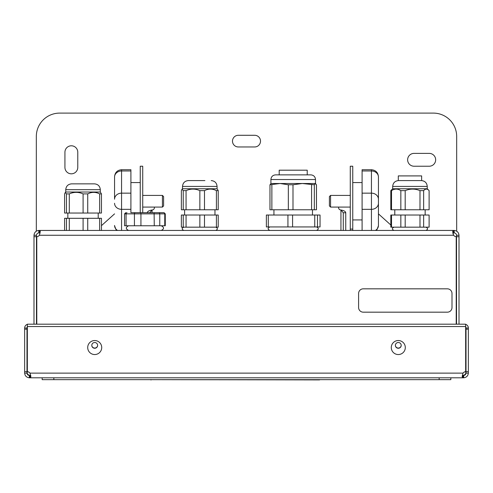 <?xml version="1.0" encoding="UTF-8"?>
<svg xmlns="http://www.w3.org/2000/svg" width="493" height="493" viewBox="0 0 493 493"><rect width="100%" height="100%" fill="white"/><g stroke="black" fill="none" stroke-linecap="round" stroke-linejoin="round"><path stroke-width="0.74" d="M279.192 170.19L307.219 170.19L307.219 174.861L310.836 174.861L275.575 174.861L279.192 174.861L279.192 170.19M314.75 215.028L314.75 226.934L317.492 226.934L317.492 215.028L266.368 215.028L266.368 226.934L268.297 226.934L268.297 215.028M314.75 226.934L292.583 226.934L292.583 215.028M287.937 215.028L287.937 226.934L292.583 226.934M287.937 226.934L268.297 226.934M317.492 215.028L320.043 215.028L320.043 226.934L317.492 226.934M316.444 184.967L315.508 183.501L314.324 184.776L302.289 183.501L292.99 184.776L288.343 184.776L280.104 183.501L269.967 184.776L271.027 183.501M269.967 209.771L269.967 184.776M269.942 209.771L271.865 209.771L271.865 184.776M288.343 184.776L288.343 209.771L271.865 209.771M316.444 184.776L316.444 209.771L314.324 209.771L314.324 184.776M311.582 184.776L311.582 209.771L314.324 209.771M311.582 209.771L292.99 209.771L292.99 184.776M288.343 209.771L292.99 209.771M315.384 183.501L270.904 183.501L270.904 179.532L315.508 179.532C315.23 176.697 313.671 175.138 310.836 174.861M182.022 189.244L182.515 188.757L217.074 188.757L218.226 190.631L218.226 209.771L216.415 209.771L216.415 190.631C212.44 188.585 208.465 188.585 204.49 190.631L204.49 209.771L199.856 209.771L199.856 190.631C195.259 188.585 190.662 188.585 186.064 190.631L186.064 209.771L181.362 209.771L181.362 190.631L182.022 189.244L183.242 190.631L183.242 209.771M199.856 209.771L186.064 209.771M183.242 215.028L181.362 215.028L181.362 227.168L183.242 227.168L183.242 215.028L204.49 215.028L204.49 227.168L216.415 227.168L216.415 215.028L218.226 215.028L218.226 227.168L216.415 227.168M204.49 215.028L216.415 215.028M204.909 180.58L188.351 180.58L204.909 180.58M204.49 227.168L199.856 227.168L199.856 215.028M186.064 215.028L186.064 227.168L199.856 227.168M186.064 227.168L183.242 227.168M216.415 209.771L204.49 209.771M218.226 190.631L216.415 190.631M186.064 190.631L183.242 190.631M204.49 190.631L199.856 190.631M163.682 212.693A1.165 1.085 90 0 1 164.767 213.857L164.767 225.769L165.266 225.769L165.266 213.857L164.095 212.693L131.144 212.693M164.767 225.769L159.769 225.769L159.769 213.857L165.266 213.857M154.106 212.693L154.272 225.769L159.769 225.769M154.272 225.769L140.93 225.769L140.93 213.857L159.769 213.857A1.165 1.085 90 0 0 158.684 212.693M135.335 212.693A1.165 0.918 90 0 0 134.423 213.857L134.423 225.769L140.93 225.769M134.423 225.769L126.072 225.769L126.072 213.857L140.93 213.857L140.758 212.693M126.991 212.693A1.165 0.918 90 0 0 126.072 213.857L124.569 213.857L124.569 225.769L126.072 225.769M149.071 212.693L164.095 212.693M459.008 324.184L459.008 235.253L456.536 235.253L456.536 324.184M459.008 236.708L456.536 236.708M452.864 233.195L453.578 235.247A3.969 3.969 0 0 0 456.216 236.708L456.216 324.184M36.784 324.184L36.784 236.708A3.969 3.969 0 0 0 39.415 235.253L40.253 231.316M36.464 324.184L36.464 235.253L33.992 235.253L33.992 236.708L36.464 236.708M33.992 236.708L33.992 324.184M33.992 235.253C34.35 232.369 35.952 230.767 38.799 230.441L38.799 232.918C37.499 233.053 36.716 233.836 36.464 235.253M40.13 233.134L39.415 232.918L39.415 230.441L38.799 230.441M452.851 233.152L453.585 232.918L452.851 233.152M452.864 230.897L452.747 231.316M40.136 230.897L39.908 230.588M38.799 232.918L39.415 232.918M39.415 235.253L453.585 235.253L452.71 231.852L453.585 230.441L39.415 230.441L40.29 231.852M453.585 230.441L453.585 232.918L454.201 232.918L454.201 230.441L453.585 230.441M456.536 235.253C456.352 233.867 455.575 233.09 454.201 232.918M454.201 230.441C457.079 230.798 458.687 232.406 459.008 235.253M91.79 345.285A2.921 2.872 180 0 0 94.705 348.058A2.921 2.872 180 0 0 97.626 345.285M91.79 345.383A2.921 2.872 0 0 1 94.705 342.512A2.921 2.872 0 0 1 97.626 345.383A2.921 2.872 0 0 1 94.705 348.261A2.921 2.872 0 0 1 91.79 345.383M395.374 345.285A2.921 2.872 180 0 0 398.295 348.058A2.921 2.872 180 0 0 401.21 345.285M395.374 345.383A2.921 2.872 0 0 1 398.295 342.512A2.921 2.872 0 0 1 401.21 345.383A2.921 2.872 0 0 1 398.295 348.261A2.921 2.872 0 0 1 395.374 345.383M350.276 230.441L350.276 166.221L352.754 166.221L352.754 230.441M142.724 212.693L142.724 166.221L140.246 166.221L140.246 212.693M447.336 288.824L363.261 288.824A4.671 4.671 0 0 0 358.596 293.495L358.596 307.503A4.671 4.671 0 0 0 363.261 312.174L447.336 312.174A4.671 4.671 0 0 0 452.001 307.503L452.001 293.495A4.671 4.671 0 0 0 447.336 288.824M147.253 212.773C147.358 211.472 148.96 210.542 152.06 209.993L149.724 212.773M345.747 212.773C345.642 211.472 344.04 210.542 340.94 209.993L343.276 212.773L345.747 212.773L345.747 230.441M343.276 212.773L343.276 230.441M456.672 231.125L456.672 136.456A23.35 23.35 0 0 0 433.322 113.1L59.678 113.1A23.35 23.35 0 0 0 36.328 136.456L36.328 231.125M456.216 261.321A11.678 11.678 0 0 0 456.536 259.879M378.445 213.863L390.82 225.011M340.94 230.441L340.94 209.993A2.336 2.336 0 0 1 338.673 207.085M154.327 207.085A2.336 2.336 0 0 1 152.06 209.993L152.06 212.693M36.464 259.879A11.678 11.678 0 0 0 36.784 261.321M77.777 152.22L77.771 167.398A6.421 6.421 0 0 1 71.349 173.819A6.421 6.421 0 0 1 64.928 167.392L64.934 152.214A6.421 6.421 0 0 1 71.356 145.792A6.421 6.421 0 0 1 77.777 152.22M414.058 153.385L429.237 153.385A6.421 6.421 0 0 1 435.658 159.806A6.421 6.421 0 0 1 429.237 166.227L414.058 166.227A6.421 6.421 0 0 1 407.631 159.806A6.421 6.421 0 0 1 414.058 153.385M101.459 225.652L114.555 213.863M254.671 146.963L238.329 146.963A5.836 5.836 0 0 1 232.486 141.127A5.836 5.836 0 0 1 238.329 135.285L254.671 135.285A5.836 5.836 0 0 1 260.514 141.127A5.836 5.836 0 0 1 254.671 146.963M462.286 375.216L463.679 375.463C465.059 375.284 465.836 374.507 466.014 373.127L466.014 371.63L468.35 371.63L468.35 329.182L466.014 329.182L466.014 328.018A1.497 1.497 0 0 0 465.657 327.05M466.014 373.127L468.35 373.127L468.35 371.63M466.014 371.63L466.014 329.182M27.343 327.05A1.497 1.497 0 0 0 26.986 328.018L26.986 373.127C27.164 374.507 27.941 375.284 29.321 375.463L29.321 377.798L30.005 377.798L30.843 376.43L30.005 373.127A3.969 3.969 0 0 0 27.343 371.63L27.343 324.184L465.657 324.184L465.657 371.63A3.969 3.969 0 0 0 462.995 373.127L462.194 376.948M26.986 329.182L24.65 329.182L24.65 373.127L26.986 373.127M26.986 371.63L24.65 371.63M29.321 377.798C26.523 377.447 24.964 375.894 24.65 373.127M29.321 375.463L30.714 375.216M462.995 375.463L462.995 377.798L30.005 377.798L30.005 375.463M462.157 376.43L462.995 377.798L463.679 377.798L463.679 375.463M468.35 373.127C468.005 375.925 466.446 377.478 463.679 377.798M462.933 375.456L462.785 375.45A3.5 3.5 0 0 0 466.014 372.012M30.695 377.355L30.806 376.948M24.65 329.182L24.65 328.018A3.827 3.827 0 0 1 27.343 324.363M87.705 347.54A7.007 7.007 0 0 1 98.212 341.47A7.007 7.007 0 0 1 98.212 353.61A7.007 7.007 0 0 1 87.705 347.54M391.288 347.54A7.007 7.007 0 0 1 401.795 341.47A7.007 7.007 0 0 1 401.795 353.61A7.007 7.007 0 0 1 391.288 347.54M465.657 324.363A3.827 3.827 0 0 1 468.35 328.018L468.35 329.182M405.979 175.909L421.644 175.909L421.644 180.58L398.295 180.58L398.295 175.909L405.979 175.909M429.113 190.631C427.289 188.585 425.465 188.585 423.641 190.631L423.641 209.771L429.113 209.771L429.113 190.631L427.252 188.757L392.687 188.757L390.82 190.631L390.82 209.771L400.84 209.771L400.84 190.631C397.728 188.585 394.622 188.585 391.516 190.631L390.82 190.631M391.516 227.168L390.82 227.168L390.82 215.028L391.516 215.028L391.516 227.168L400.84 227.168L400.84 215.028L429.113 215.028L429.113 227.168L419.987 227.168L419.987 215.028M391.516 215.028L400.84 215.028M405.184 215.028L405.184 227.168L419.987 227.168M405.184 227.168L400.84 227.168M423.641 209.771L400.84 209.771M419.987 209.771L419.987 190.631C415.051 188.585 410.121 188.585 405.184 190.631L405.184 209.771M423.641 215.028L423.641 227.168M423.641 190.631L419.987 190.631M391.516 190.631L391.516 209.771M405.184 190.631L400.84 190.631M465.657 369.947A3.5 3.5 0 0 1 466.014 371.439M26.986 371.439A3.5 3.5 0 0 1 27.343 369.947M30.215 375.45A3.5 3.5 0 0 1 26.986 372.012M130.904 212.693L130.904 169.721L121.561 169.721C117.309 170.14 114.974 172.476 114.555 176.728L114.555 199.227A7.007 6.07 0 0 1 121.561 193.157L121.561 169.721M114.555 179.064L114.555 176.728M140.246 182.564L130.904 182.564M162.431 207.085L163.596 205.92L163.596 196.578L162.431 195.413L162.431 207.085L142.724 207.085M162.431 195.413L142.724 195.413M362.096 170.972L371.439 170.972L371.439 169.721L362.096 169.721L362.096 230.441M378.445 225.455L378.445 176.728L378.445 225.455A7.007 6.07 -0 0 1 375.432 230.441M352.754 219.933L362.096 219.933M330.569 195.413L329.404 196.578L329.404 205.92L330.569 207.085L330.569 195.413L350.276 195.413M330.569 207.085L350.276 207.085M42.164 377.798L42.164 379.665L450.836 379.665L450.836 377.798L450.836 379.665M319.593 379.665L320.764 379.665M319.593 379.9L151.222 379.665M150.051 379.665L151.222 379.9M65.261 192.516L65.748 192.024L100.313 192.024L101.459 193.897L101.459 213.044L99.648 213.044L99.648 193.897C95.679 191.857 91.704 191.857 87.729 193.897L87.729 213.044L83.095 213.044L83.095 193.897C78.498 191.857 73.895 191.857 69.297 193.897L69.297 213.044L64.601 213.044L64.601 193.897L65.261 192.516L66.475 193.897L66.475 213.044M83.095 213.044L69.297 213.044M66.475 230.441L66.475 218.294L87.729 218.294L87.729 230.441M99.648 230.441L99.648 218.294L101.459 218.294L101.459 230.441M87.729 218.294L99.648 218.294M64.601 230.441L64.601 218.294L66.475 218.294M91.495 183.852L74.566 183.852M99.648 213.044L87.729 213.044M83.095 230.441L83.095 218.294M69.297 218.294L69.297 230.441M101.459 193.897L99.648 193.897M69.297 193.897L66.475 193.897M87.729 193.897L83.095 193.897M89.948 183.852L71.59 183.852C68.04 184.197 66.099 186.144 65.748 189.688L100.313 189.688C99.968 186.144 98.021 184.197 94.471 183.852L89.948 183.852M182.515 188.757L182.515 186.422L217.074 186.422C216.729 182.872 214.782 180.931 211.238 180.58M352.754 229.066L350.276 229.066M30.005 373.127L462.995 373.127M26.986 328.018L24.65 328.018M465.657 326.532L27.343 326.532M468.35 328.018L466.014 328.018M392.687 188.757L392.687 186.422L427.252 186.422C426.901 182.872 424.96 180.931 421.41 180.58M465.657 371.488L466.014 371.488M26.986 371.488L27.343 371.488M28.52 371.956L26.986 371.956M466.014 371.956L464.48 371.956M130.904 209.34L121.561 209.34L121.561 193.157L130.904 193.157M121.561 230.441L121.561 209.34A7.007 6.07 0 0 1 114.555 203.27M130.904 170.972L121.561 170.972A7.007 6.07 180 0 0 114.555 177.042M114.555 225.455A7.007 6.07 0 0 0 117.568 230.441M362.096 193.157L371.439 193.157L371.439 230.441M362.096 209.34L371.439 209.34A7.007 6.07 180 0 0 378.445 203.27M378.445 177.042A7.007 6.07 180 0 0 371.439 170.972L371.439 193.157A7.007 6.07 180 0 1 378.445 199.227M53.842 379.665L53.842 377.798M439.158 377.798L439.158 379.665M320.043 226.934L320.043 215.028M316.469 209.771L316.469 184.887M270.904 179.532C271.181 176.697 272.74 175.138 275.575 174.861M315.508 183.501L315.508 179.532M312.47 215.028L312.47 209.771M273.942 215.028L273.942 209.771M183.797 227.168C181.689 228.259 181.689 229.35 183.797 230.441M215.792 230.441C217.9 229.35 217.9 228.259 215.792 227.168M425.964 230.441C428.072 229.35 428.072 228.259 425.964 227.168M393.975 227.168C391.861 228.259 391.861 229.35 393.975 230.441M184.616 209.771L184.616 215.028M214.973 209.771L214.973 215.028M217.074 188.757L217.074 186.422M182.515 186.422C182.86 182.872 184.807 180.931 188.351 180.58M128.568 225.769C125.555 227.328 125.555 228.881 128.568 230.441M161.26 230.441C164.274 228.881 164.274 227.328 161.26 225.769M269.85 226.934C267.594 228.105 267.594 229.27 269.85 230.441M316.555 230.441C318.817 229.27 318.817 228.105 316.555 226.934M124.569 213.857L125.733 212.693M394.788 209.771L394.788 215.028M425.151 209.771L425.151 215.028M427.252 188.757L427.252 186.422M392.687 186.422C393.032 182.872 394.979 180.931 398.529 180.58M116.342 230.441L114.555 225.769M371.439 169.721C375.691 170.14 378.026 172.476 378.445 176.728M376.658 230.441L378.445 225.769M362.096 182.564L352.754 182.564M67.849 213.044L67.849 218.294M98.212 213.044L98.212 218.294M100.313 192.024L100.313 189.688M65.748 192.024L65.748 189.688"/></g></svg>
